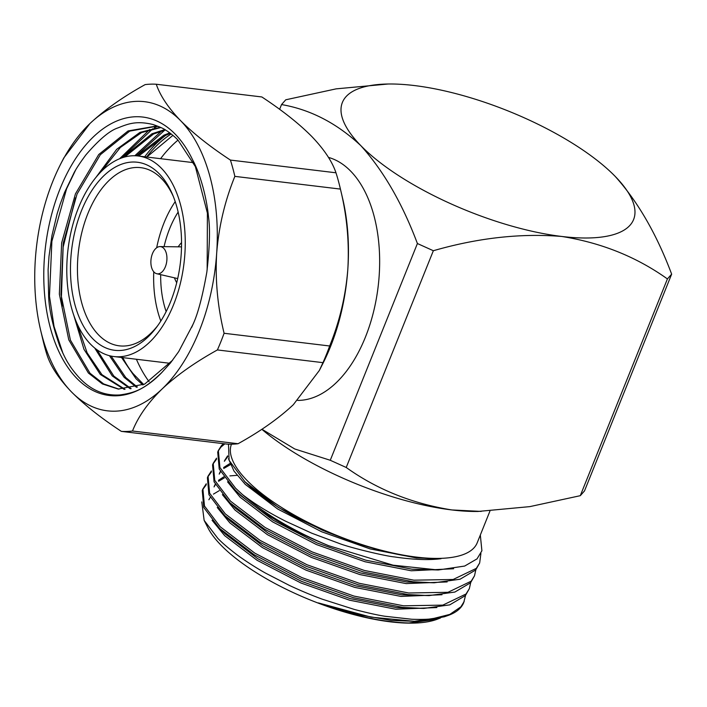 <?xml version="1.0" encoding="UTF-8"?>
<svg xmlns="http://www.w3.org/2000/svg" width="707" height="707" viewBox="0 0 707 707"><rect width="100%" height="100%" fill="white"/><g stroke="black" fill="none" stroke-linecap="round" stroke-linejoin="round"><path stroke-width="1.06" d="M163.706 248.29A13.698 7.918 -83.1 0 0 160.056 246.593A13.698 7.918 -83.1 0 0 151.484 256.774A13.698 7.918 -83.1 0 0 154.108 272.168A13.698 7.918 -83.1 0 0 156.786 273.742A13.698 7.918 -83.1 0 0 166.127 264.489A13.698 7.918 -83.1 0 0 163.706 248.29M297.665 400.409A122.85 71.027 -83.1 0 0 374.259 308.809A122.85 71.027 -83.1 0 0 350.645 171.112A122.85 71.027 -83.1 0 0 328.446 157.396M231.463 444.199A132.395 45.495 21.9 0 0 247.105 480.53A132.395 45.495 21.9 0 0 378.298 549.445A132.395 45.495 21.9 0 0 477.19 542.835L489.924 511.134M223.5 443.678L221.459 445.613L218.357 450.5L219.93 467.566L235.652 488.298L242.457 494.547A142.204 48.871 -158.1 0 0 328.888 545.786L393.074 565.176L438.225 569.983L464.685 566.051L477.031 558.875L481.9 550.78L480.327 535.031M218.357 450.5L217.712 452.109L219.232 469.05L235.007 489.907C256.933 510.71 288.226 529.34 328.888 545.786M216.563 458.154L213.196 463.324L214.778 480.389L230.491 501.122L265.178 527.546L312.158 551.937L364.344 570.461L413.842 580.182L453.152 579.484L476.35 568.357L479.655 562.984L480.919 553.44M213.205 463.324L212.56 464.923L214.08 481.865L229.855 502.721L264.533 529.145L311.513 553.537L363.698 572.06L413.197 581.781L434.178 582.789L460.027 579.236L475.705 569.966L479.655 562.993M211.411 470.968L208.044 476.138L209.625 493.203L225.339 513.936L260.026 540.36L307.006 564.752L359.191 583.284L408.69 592.996L447.999 592.298L471.198 581.181L474.503 575.807L475.829 569.824M208.044 476.138L207.407 477.738L208.927 494.679L224.702 515.536L259.381 541.96L306.361 566.36L358.546 584.883L408.045 594.596L429.025 595.603L454.875 592.051L470.553 582.78L474.503 575.807M206.258 483.791L202.891 488.961L204.473 506.018L220.186 526.75L254.865 553.174L301.854 577.575L354.039 596.098L403.538 605.811L442.847 605.121L466.046 593.995L469.351 588.622L470.676 582.639M202.891 488.952L202.255 490.561L203.775 507.502L219.55 528.359L254.228 554.783L301.209 579.174L353.394 597.698L402.893 607.419L423.873 608.427L449.723 604.874L465.4 595.594L469.351 588.622M224.817 443.837L220.814 447.213L218.056 451.313M216.589 459.09L212.904 464.128M211.437 471.905L207.752 476.951M237.084 475.334L229.916 475.891M206.285 484.728L202.6 489.765M440.479 617.989L436.272 619.588A132.236 45.442 -158.1 0 1 329.162 607.074A132.236 45.442 -158.1 0 1 221.176 545.353A132.236 45.442 -158.1 0 1 207.911 527.784L204.146 520.387L201.787 501.917M437.377 619.199L408.92 622.973C382.611 622.328 352.44 615.638 318.415 602.921L371.157 617.158L414.417 621.303L444.164 616.831L447.902 615.532A142.204 48.871 21.9 0 0 463.721 602.611L465.524 595.453M204.146 520.387L217.889 538.425C222.175 542.861 228.069 547.943 235.564 553.678C241.927 558.654 255.492 567.562 265.567 573.13L289.552 585.502C300.89 590.796 311.849 595.374 322.445 599.244L354.499 609.487C367.852 612.96 377.998 615.223 384.953 616.257L411.615 619.244C420.462 619.571 427.399 619.412 432.41 618.766A142.204 48.871 21.9 0 0 447.902 615.532M228.502 444.173L229.103 460.363L245.037 481.909C252.249 488.625 252.019 488.581 262.377 496.473C272.929 504.391 288.898 513.812 297.143 518.019L325.697 531.549L352.758 541.818C386.862 553.643 416.29 559.264 441.044 558.689C427.576 560.518 410.131 559.272 394.533 556.939C385.81 556.241 350.283 547.748 339.333 543.489L311.76 533.202L285.593 521.2C268.722 512.663 254.343 503.782 242.457 494.547M178.146 212.073A77.717 44.939 -83.1 0 0 164.068 246.646M160.692 274.652A77.717 44.939 -83.1 0 0 166.154 311.575M160.825 321.031A89.736 51.876 96.9 0 1 153.764 271.797M156.662 247.777A89.736 51.876 96.9 0 1 175.212 201.628M173.321 196.466A89.736 51.876 -83.1 0 0 161.479 178.562A89.736 51.876 -83.1 0 0 140.781 167.665A89.736 51.876 -83.1 0 0 82.074 231.481A89.736 51.876 -83.1 0 0 98.618 334.941A89.736 51.876 -83.1 0 0 119.315 345.838A89.736 51.876 -83.1 0 0 157.767 325.591M92.838 338.794A94.711 54.757 96.9 0 1 81.482 210.713A94.711 54.757 96.9 0 1 159.19 173.736A94.711 54.757 96.9 0 1 172.535 194.558A94.711 54.757 96.9 0 1 156.547 327.261A94.711 54.757 96.9 0 1 92.838 338.794M161.399 168.248A101.013 58.398 96.9 0 1 180.029 284.718A101.013 58.398 96.9 0 1 113.933 356.549A101.013 58.398 96.9 0 1 90.637 344.282A101.013 58.398 96.9 0 1 72.008 227.813A101.013 58.398 96.9 0 1 138.095 155.982A101.013 58.398 96.9 0 1 161.399 168.248M169.494 132.686A142.575 82.427 -83.1 0 0 168.628 133.27M165.871 135.24A142.575 82.427 -83.1 0 0 144.688 156.777M177.996 140.119A142.575 82.427 -83.1 0 0 160.577 158.686M136.407 359.262A142.575 82.427 -83.1 0 0 149.106 381.692M136.531 387.33L124.14 377.326L109.452 355.701M137.052 155.867L163.847 135.231L169.751 132.872M170.431 133.384L165.456 135.426L138.669 156.044M111.149 356.098L125.74 377.52L137.379 387.065M130.309 388.779L112.219 375.894L94.685 347.994M122.311 157.714L151.934 133.8L164.784 129.584M165.429 129.973L153.543 133.994L124.671 156.998M96.947 349.735L113.827 376.08L131.14 388.638M124.193 389.345L100.306 374.454L83.965 349.32L73.687 314.96M96.267 176.98L116.673 149.318L140.021 132.359L160.392 127.278M160.904 127.525L141.621 132.554L120.323 147.489L101.207 171.527M76.957 323.355L87.129 352.837L101.914 374.648L125.015 389.318M172.641 360.199L144.67 384.104L118.184 389.053L102.4 383.936L88.393 373.022L68.782 339.873L59.353 294.165L61.65 242.89L75.446 193.842L98.733 154.524L128.1 130.928L155.911 126.138L158.872 126.588M156.707 126.244L129.708 131.122L100.341 154.718L77.045 194.036L63.259 243.084L60.961 294.359L70.391 340.058L89.992 373.216L103.637 383.928L118.988 389.142M142.858 384.953L136.053 378.766L121.524 357.468M122.771 357.618A132.766 76.763 96.9 0 0 132.987 373.526L143.724 384.555M76.895 378.457A140.242 81.084 96.9 0 1 60.068 188.822A140.242 81.084 96.9 0 1 175.133 134.074A140.242 81.084 96.9 0 1 192.64 159.897C200.39 174.09 206.762 198.084 208.512 217.005C210.226 228.874 209.679 247.22 206.851 272.036C202.511 296.542 197.854 314.085 192.878 324.646L178.712 351.573L170.546 362.859L161.753 372.589A140.242 81.084 96.9 0 1 76.895 378.457M161.753 372.589C144.802 388.735 136.212 392.641 119.943 394.93C104.38 395.973 90.655 390.061 78.769 377.211C74.094 371.917 70.735 367.499 68.694 363.946C66.405 360.641 63.409 354.631 59.706 345.926C52.689 325.803 48.995 309.136 48.624 295.915L48.103 269.897L49.013 256.305L51.956 235.511L57.179 213.611L60.201 204.04L64.593 192.375L74.014 172.853C76.303 168.443 80.289 162.416 85.989 154.771C99.227 139.447 109.868 130.495 117.901 127.923C128.303 123.76 136.336 120.535 153.074 124.529C159.897 126.906 164.28 128.877 166.216 130.459C167.577 131.149 174.983 136.628 178.023 140.154L196.025 167.612M335.984 172.791C332.166 161.443 324.071 149.318 311.707 136.416C298.981 123.61 282.358 110.46 261.837 96.956L156.274 84.239C160.162 95.692 168.257 107.809 180.55 120.614C193.347 133.473 209.97 146.623 230.411 160.074L335.984 172.791A174.514 100.898 96.9 0 1 340.155 187.929L342.612 198.375A155.681 90.01 96.9 0 1 347.835 269.084A155.681 90.01 96.9 0 1 322.666 363.946L319.334 370.486L322.966 362.656L217.394 349.938C195.185 362.24 176.768 375.24 162.15 388.93C148.037 402.672 138.148 416.706 132.492 431.005L238.056 443.731A174.514 100.898 96.9 0 1 226.92 444.093L121.357 431.376A174.514 100.898 -83.1 0 0 132.492 431.005M238.056 443.731C260.273 431.42 278.682 418.42 293.308 404.731L319.334 370.486M340.155 187.929A174.514 100.898 96.9 0 1 340.421 189.087L234.857 176.37A174.514 100.898 -83.1 0 0 230.411 160.074M234.857 176.37C224.808 201.124 218.755 226.761 216.678 253.274C215.114 279.857 217.588 306.52 224.092 333.271L329.665 345.988C339.705 321.234 345.767 295.597 347.835 269.084C349.399 242.289 346.925 215.626 340.421 189.087M329.665 345.988A174.514 100.898 96.9 0 1 322.966 362.656M121.357 431.376C100.907 417.934 84.283 404.775 71.487 391.917C59.194 379.12 51.098 366.995 47.21 355.541A174.514 100.898 -83.1 0 1 43.039 340.412L40.573 329.957A155.681 90.01 -83.1 0 0 71.487 391.917A155.681 90.01 -83.1 0 0 162.15 388.93A155.681 90.01 -83.1 0 0 216.678 253.274A155.681 90.01 -83.1 0 0 180.55 120.614A155.681 90.01 -83.1 0 0 89.877 123.601C104.503 109.912 122.912 96.921 145.129 84.61A174.514 100.898 -83.1 0 1 156.274 84.239M60.519 164.386L63.851 157.855L89.877 123.601A155.681 90.01 -83.1 0 0 60.519 164.386A155.681 90.01 -83.1 0 0 35.35 259.257A155.681 90.01 -83.1 0 0 40.573 329.957M217.394 349.938A174.514 100.898 -83.1 0 0 224.092 333.271M191.756 327.253L193.099 324.098M207.16 269.835L207.407 213.143L194.982 165.102L192.64 159.897M172.906 135.364L146.826 157.034M62.967 353.412L54.041 326.475L49.472 296.242L51.885 241.308L66.599 188.778L75.543 170.193M62.225 306.396L61.385 297.674L63.135 247.132L75.516 197.801M121.86 157.864L152.889 128.683M154.267 127.896L157.29 126.323M136.398 155.814L164.802 130.115M119.624 158.713L149.716 129.505M134.825 155.743L161.629 130.936M171.182 133.959A140.242 81.084 -83.1 0 0 146.605 157.007M318.415 602.921L356.372 614.339L391.316 620.446L414.417 621.303M219.267 528.085L225.356 534.094L257.728 558.689L301.571 581.393L350.274 598.617L396.468 607.631L423.873 608.427M223.748 476.836L218.481 480.327M215.255 484.233L214.336 486.107M224.419 515.27L230.509 521.28L262.88 545.875L306.723 568.569L355.427 585.803L401.62 594.808L429.025 595.603M229.943 463.518L223.633 467.504M220.407 471.419L219.488 473.292M229.572 502.447L235.661 508.457L268.033 533.051L311.875 555.755L360.579 572.979L406.772 581.994L434.178 582.789M227.619 455.838L224.64 460.478M234.724 489.633L240.813 495.642L273.185 520.237L317.028 542.941L365.731 560.165L411.925 569.17L438.225 569.983M244.666 481.538L278.337 507.423L322.18 530.117L352.758 541.818M408.92 622.973L435.848 619.12M219.285 490.631L213.434 494.113M210.279 497.392L208.883 499.743M212.091 520.29L224.711 535.694L257.083 560.289L300.926 582.992L349.629 600.216L395.823 609.231L436.838 607.56M224.437 477.808L218.587 481.29M215.432 484.578L214.035 486.92M217.243 507.476L229.863 522.88L262.235 547.474L306.078 570.178L354.781 587.402L400.975 596.408L441.999 594.737M230.42 464.64L223.739 468.476M220.584 471.755L219.188 474.105M222.396 494.653L235.016 510.065L267.387 534.66L311.239 557.355L359.934 574.588L406.127 583.593L447.151 581.923M227.813 456.598L224.349 461.282M227.548 481.838L240.168 497.242L272.54 521.837L316.391 544.54L365.086 561.765L411.28 570.779L453.638 568.746M228.494 458.763L233.964 471.021L245.32 484.428L277.692 509.022L321.544 531.726L370.238 548.95L416.432 557.956L441.044 558.689M432.41 618.766L449.82 614.41L460.893 606.818L464.199 601.445M417.404 243.526L433.347 250.729L346.218 467.477L330.266 460.275L417.404 243.526C402.327 203.395 383.486 170.785 360.87 145.686A156.927 53.926 -158.1 0 1 388.125 84.009A156.927 53.926 -158.1 0 1 414.196 85.529A156.927 53.926 -158.1 0 1 613.367 174.558A156.927 53.926 -158.1 0 1 615.117 176.317A156.927 53.926 -158.1 0 1 561.782 236.465C601.295 242.731 636.503 256.888 667.417 278.929L671.65 274.157L584.512 490.905L580.288 495.687L667.417 278.929M388.125 84.009L336.134 88.861L285.761 99.793L281.536 104.565L279.618 109.329M281.536 104.565C310.523 109.585 336.965 123.292 360.87 145.686A156.927 53.926 21.9 0 0 561.782 236.465C520.865 233.098 478.056 237.852 433.347 250.729M671.65 274.157C656.653 234.158 637.802 201.548 615.117 176.317L613.34 174.541M580.288 495.687L529.808 506.627L477.923 511.461A156.927 53.926 -158.1 0 1 451.853 509.941A156.927 53.926 -158.1 0 1 261.829 429.29M481.211 511.417L451.853 509.941C412.128 503.587 376.919 489.438 346.218 467.477M261.917 429.237L294.739 448.972L330.266 460.275M176.723 282.685A24.913 14.405 96.9 0 1 175.301 279.91L174.408 277.816M178.146 246.823L179.507 245.011A24.913 14.405 96.9 0 1 181.549 242.651M160.056 246.593L181.513 246.867M113.933 356.549L170.104 363.318M138.095 155.982L193.665 162.672M156.786 273.742L177.696 278.576"/></g></svg>
